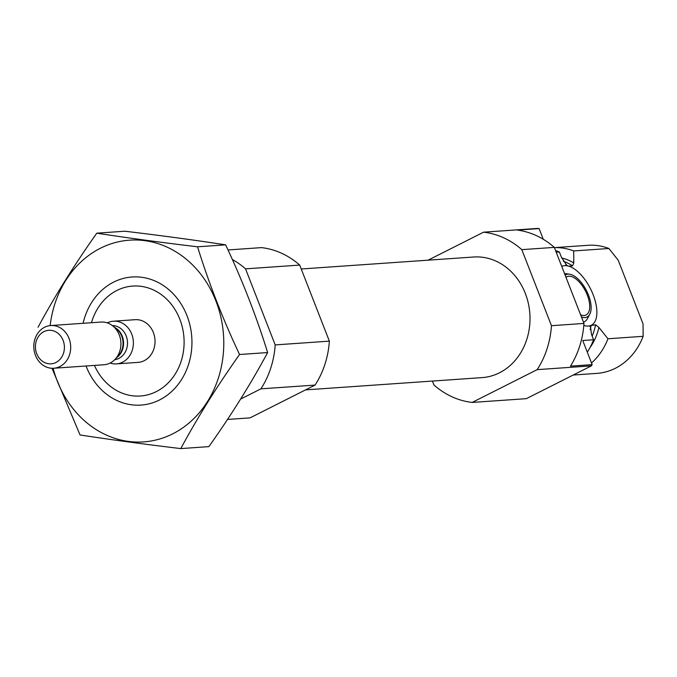 <?xml version="1.0" encoding="UTF-8"?>
<svg xmlns="http://www.w3.org/2000/svg" width="677" height="677" viewBox="0 0 677 677"><rect width="100%" height="100%" fill="white"/><g stroke="black" fill="none" stroke-linecap="round" stroke-linejoin="round"><path stroke-width="1.02" d="M428.092 260.171L483.59 232.177A85.598 73.751 86 0 1 521.815 249.644L554.319 247.384L583.972 323.437A85.598 73.751 86 0 1 570.483 366.139L592.147 364.632L582.745 340.514L593.585 339.761L591.47 334.328L590.378 325.637L595.54 324.782L598.925 327.414L607.938 338.762L643.15 336.317L643.048 323.936L618.219 260.239L608.911 248.493L573.698 250.947L573.783 262.913L572.573 265.866L568.688 266.137L567.03 265.756L561.461 257.37L559.346 251.937L556.181 252.157M590.031 326.703L590.378 325.637A32.928 15.715 63.2 0 1 586.147 325.984A32.928 15.715 63.2 0 1 583.819 325.434M567.03 265.756A32.928 15.715 63.2 0 0 561.732 266.408M554.319 247.384A85.598 73.751 86 0 0 517.44 230.087L539.104 228.581L543.276 239.277M591.664 325.045A32.928 15.715 63.2 0 0 593.137 294.69A32.928 15.715 63.2 0 0 568.688 266.137M592.147 364.632A85.598 73.751 86 0 1 591.359 365.876L526.334 398.668L472.157 402.434A85.598 73.751 86 0 1 433.94 384.976L432.417 381.066M483.59 232.177L537.766 228.411A85.598 73.751 86 0 1 539.104 228.581M521.815 249.644L551.467 325.696L583.972 323.437M551.467 325.696A85.598 73.751 86 0 1 537.183 369.642L591.359 365.876M593.585 339.761A64.197 55.311 86 0 1 587.289 352.158M555.597 250.668A64.197 55.311 86 0 1 559.346 251.937M607.938 338.762A64.197 55.311 86 0 1 591.512 362.982M608.911 248.493A64.197 55.311 86 0 0 588 245.302L554.421 247.638A64.197 55.311 86 0 1 573.698 250.947M643.15 336.317A64.197 55.311 86 0 1 596.902 373.382L573.199 375.033M301.231 268.989L473.68 257.006A60.448 52.087 86 0 1 529.837 313.696A60.448 52.087 86 0 1 482.066 377.614L305.555 389.884M537.183 369.642L472.157 402.434M91.463 322.726A55.099 47.475 86 0 1 162.472 295.485A55.099 47.475 86 0 1 168.531 382.564A55.099 47.475 86 0 1 94.433 365.419M107.296 322.887A21.402 18.44 86 0 1 113.44 321.194L135.104 319.688A21.402 18.44 86 0 1 154.982 339.752A21.402 18.44 86 0 1 138.074 362.381L116.41 363.887A21.402 18.44 86 0 1 110.089 363.058M228.005 249.948L261.491 247.621A85.598 73.751 86 0 1 299.708 265.079L245.539 268.845L275.192 344.906A85.598 73.751 86 0 1 260.907 388.843L240.623 399.075M299.708 265.079L329.36 341.14L275.192 344.906M329.36 341.14A85.598 73.751 86 0 1 315.084 385.078L260.907 388.843M315.084 385.078L250.05 417.878L227.506 419.444M232.355 259.503A85.598 73.751 86 0 1 245.539 268.845M565.98 277.291A21.402 10.214 -116.8 0 1 566.827 276.749A21.402 10.214 -116.8 0 1 585.58 291.254A21.402 10.214 -116.8 0 1 586.096 314.957A21.402 10.214 -116.8 0 1 580.621 314.856M565.134 275.133A23.661 11.289 -116.8 0 1 569.509 274.193A23.661 11.289 -116.8 0 1 586.544 290.763A23.661 11.289 -116.8 0 1 589.743 314.314A23.661 11.289 -116.8 0 1 581.467 317.014M589.743 314.314L587.281 318.842A26.75 12.761 -116.8 0 1 584.31 321.854A26.75 12.761 -116.8 0 1 583.489 322.193M50.166 325.603A101.11 87.121 86 0 1 188.511 261.119A101.11 87.121 86 0 1 172.77 433.822A101.11 87.121 86 0 1 53.136 368.28M83.085 323.301A64.197 55.311 86 0 1 172.305 292.879A64.197 55.311 86 0 1 159.56 399.946A64.197 55.311 86 0 1 86.055 365.995M51.985 368.271L80.047 434.964C110.816 439.695 144.396 444.239 180.793 448.589C197.566 417.421 217.156 386.068 239.548 354.511C222.919 319.265 208.922 283.358 197.549 246.8C161.16 242.459 127.581 237.915 96.803 233.176C74.411 264.732 54.829 296.086 38.047 327.253M239.548 354.511L267.635 352.556C250.862 383.724 231.272 415.077 208.88 446.634L180.793 448.589M197.549 246.8L225.644 244.854C242.264 280.1 256.27 315.998 267.635 352.556M96.803 233.176L124.898 231.221C161.287 235.571 194.874 240.115 225.644 244.854M113.44 321.194A21.402 18.44 86 0 1 131.71 334.074A21.402 18.44 86 0 1 116.41 363.887M63.105 340.413A16.807 14.479 86 0 1 48.532 363.744A16.807 14.479 86 0 1 38.115 337.036A16.807 14.479 86 0 1 63.105 340.413M69.037 338.432A21.402 18.44 86 0 1 53.728 368.246A21.402 18.44 86 0 1 33.85 348.181A21.402 18.44 86 0 1 50.758 325.552A21.402 18.44 86 0 1 69.037 338.432M50.758 325.552L100.983 322.057A21.402 18.44 86 0 1 112.67 325.832A21.402 18.44 86 0 1 119.262 334.937A21.402 18.44 86 0 1 114.997 359.402A21.402 18.44 86 0 1 103.953 364.751L53.728 368.246M591.165 325.248A53.5 46.095 86 0 1 590.149 329.614M565.777 264.673A53.5 46.095 86 0 1 568.096 266.086M595.54 324.782A53.5 46.095 86 0 1 592.172 336.139M563.323 261.229A53.5 46.095 86 0 1 572.573 265.866M598.925 327.414A55.379 47.712 86 0 1 589.87 347.834M561.698 257.962A55.379 47.712 86 0 1 573.783 262.913M112.67 325.832L116.342 328.743A17.374 14.97 86 0 1 121.699 336.139A17.374 14.97 86 0 1 118.238 356.009L114.997 359.402M114.633 327.397A17.12 14.75 86 0 1 122.232 336.19A17.12 14.75 86 0 1 116.74 357.583M112.348 325.586A17.12 14.75 86 0 1 126.184 335.919A17.12 14.75 86 0 1 114.718 359.69M584.31 321.854L583.506 322.252M569.509 274.193L564.5 273.5"/></g></svg>
